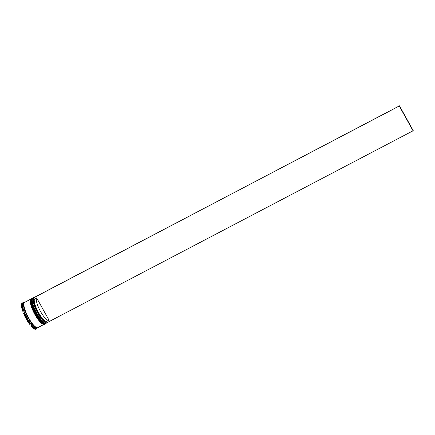 <?xml version="1.0" encoding="UTF-8"?>
<svg xmlns="http://www.w3.org/2000/svg" width="435" height="435" viewBox="0 0 435 435"><rect width="100%" height="100%" fill="white"/><g stroke="black" fill="none" stroke-linecap="round" stroke-linejoin="round"><path stroke-width="0.65" d="M37.78 312.977A14.165 3.692 62.3 0 0 47.197 322.585L46.735 321.753A13.213 3.442 -117.7 0 1 37.959 312.787A13.213 3.442 -117.7 0 1 33.979 298.742L33.522 297.91A14.165 3.692 62.3 0 0 37.78 312.977M47.23 322.645A14.263 3.714 -117.7 0 1 46.991 322.824A14.263 3.714 -117.7 0 1 37.676 313.037A14.263 3.714 -117.7 0 1 33.745 297.567A14.263 3.714 -117.7 0 1 33.897 297.502M45.126 323.205L44.772 323.08A13.974 3.643 -117.7 0 1 36.757 313.494A13.974 3.643 -117.7 0 1 32.272 299.242L32.369 298.883A14.263 3.714 62.3 0 0 36.948 313.417A14.263 3.714 62.3 0 0 45.126 323.205A14.263 3.714 62.3 0 0 46.257 323.21L46.991 322.824M43.902 323.847L43.549 323.722A13.974 3.643 -117.7 0 1 35.539 314.13A13.974 3.643 -117.7 0 1 31.054 299.884L31.151 299.525A14.263 3.714 62.3 0 0 35.73 314.059A14.263 3.714 62.3 0 0 43.902 323.847A14.263 3.714 62.3 0 0 45.039 323.847L45.447 323.635A14.263 3.714 -117.7 0 1 36.132 313.847A14.263 3.714 -117.7 0 1 32.201 298.377A14.263 3.714 -117.7 0 1 32.32 298.323M37.671 327.68A14.263 3.714 -117.7 0 1 37.475 327.811L36.665 328.24A14.263 3.714 -117.7 0 1 27.356 318.447A14.263 3.714 -117.7 0 1 23.419 302.978L24.235 302.553A14.263 3.714 -117.7 0 1 24.447 302.472M37.04 328.039A14.453 3.763 62.3 0 1 36.469 328.545L36.507 328.855A14.736 3.839 -117.7 0 1 36.48 328.871A14.736 3.839 -117.7 0 1 31.391 325.527L31.913 325.581A14.453 3.763 62.3 0 1 30.091 323.248L30.184 323.983A14.736 3.839 -117.7 0 1 26.856 318.757A14.736 3.839 -117.7 0 1 24.072 312.961L24.654 313.439A14.453 3.763 62.3 0 1 23.495 310.4L22.74 311.248A14.736 3.839 -117.7 0 1 21.75 303.554L22.321 303.255L22.62 303.554A14.453 3.763 62.3 0 1 23.289 302.842L22.196 303.086L22.685 303.407M37.116 328.001A14.736 3.839 -117.7 0 1 36.953 328.387L37.144 327.838M44.337 324.205A14.263 3.714 -117.7 0 1 44.223 324.276A14.263 3.714 -117.7 0 1 34.914 314.483A14.263 3.714 -117.7 0 1 30.983 299.014A14.263 3.714 -117.7 0 1 31.097 298.965M44.223 324.276L37.883 327.599A14.263 3.714 -117.7 0 1 28.574 317.811A14.263 3.714 -117.7 0 1 24.643 302.341L30.983 299.014M37.475 327.811A14.263 3.714 -117.7 0 1 28.166 318.023A14.263 3.714 -117.7 0 1 24.235 302.553M30.184 323.983L29.613 324.282A14.736 3.839 -117.7 0 1 23.501 313.26L24.072 312.961M36.486 328.632L36.953 328.387M22.761 302.787A14.736 3.839 -117.7 0 1 22.794 302.771A14.736 3.839 -117.7 0 1 23.871 302.744M23.311 310.949A14.736 3.839 -117.7 0 1 22.321 303.255M36.448 328.887L35.942 329.154A14.736 3.839 -117.7 0 1 35.909 329.17A14.736 3.839 -117.7 0 1 30.82 325.826L31.391 325.527M32.201 298.377L31.793 298.589A14.263 3.714 62.3 0 0 31.151 299.525M33.745 297.567L33.011 297.948A14.263 3.714 62.3 0 0 32.369 298.883M46.735 321.753L46.915 321.128M48.802 320.155A12.74 3.317 -117.7 0 1 40.33 311.123A12.74 3.317 -117.7 0 1 36.649 297.877L48.948 320.062A12.74 3.317 -117.7 0 1 48.802 320.155L46.768 321.22A12.74 3.317 -117.7 0 1 38.296 312.189A12.74 3.317 -117.7 0 1 34.615 298.943L33.979 298.742M36.649 297.877L34.615 298.943M33.522 297.91L399.471 105.83L413.25 130.685L47.197 322.585M33.468 297.823L399.292 106.02L413.071 130.87M32.326 299.073A13.974 3.643 62.3 0 0 36.757 313.494A13.974 3.643 62.3 0 0 44.941 323.134M46.012 323.297L45.767 323.466A14.263 3.714 -117.7 0 1 36.458 313.673A14.263 3.714 -117.7 0 1 32.527 298.203L32.446 298.247A14.263 3.714 62.3 0 0 36.377 313.717A14.263 3.714 62.3 0 0 45.686 323.51A14.263 3.714 62.3 0 0 45.729 323.488M44.375 323.433A13.974 3.643 -117.7 0 1 36.192 313.798A13.974 3.643 -117.7 0 1 31.755 299.372M32.484 298.225A14.263 3.714 62.3 0 0 32.446 298.247L31.755 299.09C31.635 299.9 31.01 299.862 32.386 305.109L36.181 313.798C40.803 322.585 45.99 324.847 45.686 323.51L45.767 323.466M31.108 299.71A13.974 3.643 62.3 0 0 35.539 314.13A13.974 3.643 62.3 0 0 43.723 323.776M44.794 323.939L44.549 324.102A14.263 3.714 -117.7 0 1 35.24 314.315A14.263 3.714 -117.7 0 1 31.304 298.845L31.228 298.888A14.263 3.714 62.3 0 0 35.159 314.358A14.263 3.714 62.3 0 0 44.468 324.146A14.263 3.714 62.3 0 0 44.511 324.124M43.152 324.075A13.974 3.643 -117.7 0 1 34.974 314.44L31.168 305.745C29.792 300.503 30.417 300.541 30.532 299.731L31.228 298.888A14.263 3.714 62.3 0 1 31.266 298.867M34.969 314.429A13.974 3.643 -117.7 0 1 30.537 300.009M37.568 327.702A14.214 3.703 -117.7 0 1 28.177 318.012A14.214 3.703 -117.7 0 1 24.376 302.542M32.799 298.1L32.527 298.203M44.549 324.102L44.468 324.146C44.772 325.489 39.585 323.221 34.963 314.44M31.581 298.742L31.304 298.845M22.794 302.771L22.223 303.07M36.48 328.871L35.909 329.17"/></g></svg>
